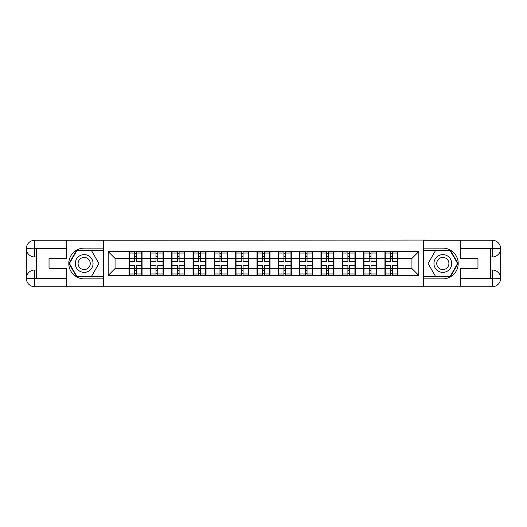 <?xml version="1.0" encoding="UTF-8"?>
<svg xmlns="http://www.w3.org/2000/svg" width="527" height="527" viewBox="0 0 527 527"><rect width="100%" height="100%" fill="white"/><g stroke="black" fill="none" stroke-linecap="round" stroke-linejoin="round"><path stroke-width="0.79" d="M62.983 286.734L464.017 286.734M397.931 262.472L397.589 262.472M385.29 262.472L384.947 262.472M384.947 264.528L385.29 264.528M397.589 264.528L397.931 264.528M376.607 262.472L376.265 262.472M363.966 262.472L363.623 262.472M363.623 264.528L363.966 264.528M376.265 264.528L376.607 264.528M355.284 262.472L354.941 262.472M342.642 262.472L342.3 262.472M342.3 264.528L342.642 264.528M354.941 264.528L355.284 264.528M333.96 262.472L333.617 262.472M321.318 262.472L320.976 262.472M320.976 264.528L321.318 264.528M333.617 264.528L333.96 264.528M312.636 262.472L312.294 262.472M299.995 262.472L299.652 262.472M299.652 264.528L299.995 264.528M312.294 264.528L312.636 264.528M291.312 262.472L290.976 262.472M278.671 262.472L278.328 262.472M278.328 264.528L278.671 264.528M290.976 264.528L291.312 264.528M269.995 262.472L269.653 262.472M257.347 262.472L257.005 262.472M257.005 264.528L257.347 264.528M269.653 264.528L269.995 264.528M248.672 262.472L248.329 262.472M236.024 262.472L235.688 262.472M235.688 264.528L236.024 264.528M248.329 264.528L248.672 264.528M227.348 262.472L227.005 262.472M214.706 262.472L214.364 262.472M214.364 264.528L214.706 264.528M227.005 264.528L227.348 264.528M206.024 262.472L205.682 262.472M193.383 262.472L193.04 262.472M193.04 264.528L193.383 264.528M205.682 264.528L206.024 264.528M184.7 262.472L184.358 262.472M172.059 262.472L171.716 262.472M171.716 264.528L172.059 264.528M184.358 264.528L184.7 264.528M163.377 262.472L163.034 262.472M150.735 262.472L150.393 262.472M150.393 264.528L150.735 264.528M163.034 264.528L163.377 264.528M464.017 240.266L423.286 240.055L423.286 286.945M423.286 240.055L62.983 240.266M103.714 286.945L103.714 240.055M411.943 268.559L411.943 258.441L397.931 258.441L397.931 268.559L411.943 268.559L418.774 275.39L418.774 251.61L384.947 251.201L384.947 258.441L376.607 258.441L376.607 268.559L384.947 268.559L384.947 258.441M418.774 275.39L397.931 275.39L397.931 275.799L384.947 275.799L384.947 275.39L376.607 275.39L376.607 275.799L363.623 275.799L363.623 275.39L355.284 275.39L355.284 275.799L342.3 275.799L342.3 275.39L333.96 275.39L333.96 275.799L320.976 275.799L320.976 275.39L312.636 275.39L312.636 275.799L299.652 275.799L299.652 275.39L291.312 275.39L291.312 275.799L278.328 275.799L278.328 275.39L269.995 275.39L269.995 275.799L257.005 275.799L257.005 275.39L248.672 275.39L248.672 275.799L235.688 275.799L235.688 275.39L227.348 275.39L227.348 275.799L214.364 275.799L214.364 275.39L206.024 275.39L206.024 275.799L193.04 275.799L193.04 275.39L184.7 275.39L184.7 275.799L171.716 275.799L171.716 275.39L163.377 275.39L163.377 275.799L108.226 275.39L108.226 251.61L129.069 251.61L129.069 258.441L115.057 258.441L115.057 268.559L129.069 268.559L129.069 258.441M384.947 251.61L376.607 251.61L376.607 251.201L363.623 251.201L363.623 251.61L355.284 251.61L355.284 251.201L342.3 251.201L342.3 251.61L333.96 251.61L333.96 251.201L320.976 251.201L320.976 251.61L312.636 251.61L312.636 251.201L299.652 251.201L299.652 251.61L291.312 251.61L291.312 251.201L278.328 251.201L278.328 251.61L269.995 251.61L269.995 251.201L257.005 251.201L257.005 251.61L248.672 251.61L248.672 251.201L235.688 251.201L235.688 251.61L227.348 251.61L227.348 251.201L214.364 251.201L214.364 251.61L206.024 251.61L206.024 251.201L193.04 251.201L193.04 251.61L184.7 251.61L184.7 251.201L171.716 251.201L171.716 251.61L129.069 251.201L129.069 251.61M384.947 268.559L384.947 275.39M376.607 268.559L376.607 275.39M376.607 251.61L376.607 258.441M355.284 268.559L363.623 268.559L363.623 258.441L355.284 258.441L355.284 275.39M363.623 268.559L363.623 275.39M363.623 251.61L363.623 258.441M355.284 251.61L355.284 258.441M333.96 268.559L342.3 268.559L342.3 258.441L333.96 258.441L333.96 275.39M342.3 268.559L342.3 275.39M342.3 251.61L342.3 258.441M333.96 251.61L333.96 258.441M312.636 268.559L320.976 268.559L320.976 258.441L312.636 258.441L312.636 275.39M320.976 268.559L320.976 275.39M320.976 251.61L320.976 258.441M312.636 251.61L312.636 258.441M291.312 268.559L299.652 268.559L299.652 258.441L291.312 258.441L291.312 275.39M299.652 268.559L299.652 275.39M299.652 251.61L299.652 258.441M291.312 251.61L291.312 258.441M269.995 268.559L278.328 268.559L278.328 258.441L269.995 258.441L269.995 275.39M278.328 268.559L278.328 275.39M278.328 251.61L278.328 258.441M269.995 251.61L269.995 258.441M248.672 268.559L257.005 268.559L257.005 258.441L248.672 258.441L248.672 275.39M257.005 268.559L257.005 275.39M257.005 251.61L257.005 258.441M248.672 251.61L248.672 258.441M227.348 268.559L235.688 268.559L235.688 258.441L227.348 258.441L227.348 275.39M235.688 268.559L235.688 275.39M235.688 251.61L235.688 258.441M227.348 251.61L227.348 258.441M206.024 268.559L214.364 268.559L214.364 258.441L206.024 258.441L206.024 275.39M214.364 268.559L214.364 275.39M214.364 251.61L214.364 258.441M206.024 251.61L206.024 258.441M184.7 268.559L193.04 268.559L193.04 258.441L184.7 258.441L184.7 275.39M193.04 268.559L193.04 275.39M193.04 251.61L193.04 258.441M184.7 251.61L184.7 258.441M163.377 268.559L171.716 268.559L171.716 258.441L163.377 258.441L163.377 275.39M171.716 268.559L171.716 275.39M171.716 251.61L171.716 258.441M163.377 251.61L163.377 258.441M142.053 268.559L150.393 268.559L150.393 258.441L142.053 258.441L142.053 275.39M150.393 268.559L150.393 275.39M150.393 251.61L150.393 258.441M142.053 251.61L142.053 258.441M142.053 262.472L141.71 262.472M129.411 262.472L129.069 262.472M129.069 264.528L129.411 264.528M141.71 264.528L142.053 264.528M129.069 268.559L129.069 275.39M115.057 268.559L108.226 275.39M108.226 251.61L115.057 258.441M397.931 268.559L397.931 275.39M397.931 251.61L397.931 258.441M418.774 251.61L411.943 258.441M129.411 258.652L134.675 258.652L134.675 251.537L129.411 251.537L129.411 265.344L134.675 265.344L134.675 268.348L136.453 268.329L136.453 265.344L141.71 265.344L141.71 251.537L136.453 251.537L136.453 253.039L141.71 253.039M134.675 256.675L136.453 256.675M136.453 253.25L134.675 253.25M129.411 261.655L134.675 261.655L134.675 258.652L136.453 258.671L136.453 261.655L141.71 261.655M129.411 253.039L134.675 253.039M134.675 273.75L136.453 273.75M134.675 270.325L136.453 270.325M129.411 275.463L134.675 275.463L134.675 273.961L129.411 273.961L129.411 275.463M129.411 265.344L129.411 268.348L134.675 268.348L134.675 273.961M129.411 268.348L129.411 273.961M141.71 265.344L141.71 275.463L136.453 275.463L136.453 273.961L141.71 273.961M141.71 268.348L136.453 268.348L136.453 273.961M141.71 258.652L136.453 258.652L136.453 253.039M150.735 258.652L155.999 258.652L155.999 251.537L150.735 251.537L150.735 265.344L155.999 265.344L155.999 268.348L157.771 268.329L157.771 265.344L163.034 265.344L163.034 251.537L157.771 251.537L157.771 253.039L163.034 253.039M155.999 256.675L157.771 256.675M157.771 253.25L155.999 253.25M150.735 261.655L155.999 261.655L155.999 258.652L157.771 258.671L157.771 261.655L163.034 261.655M150.735 253.039L155.999 253.039M155.999 273.75L157.771 273.75M155.999 270.325L157.771 270.325M150.735 275.463L155.999 275.463L155.999 273.961L150.735 273.961L150.735 275.463M150.735 265.344L150.735 268.348L155.999 268.348L155.999 273.961M150.735 268.348L150.735 273.961M163.034 265.344L163.034 275.463L157.771 275.463L157.771 273.961L163.034 273.961M163.034 268.348L157.771 268.348L157.771 273.961M163.034 258.652L157.771 258.652L157.771 253.039M172.059 258.652L177.322 258.652L177.322 251.537L172.059 251.537L172.059 265.344L177.322 265.344L177.322 268.348L179.094 268.329L179.094 265.344L184.358 265.344L184.358 251.537L179.094 251.537L179.094 253.039L184.358 253.039M177.322 256.675L179.094 256.675M179.094 253.25L177.322 253.25M172.059 261.655L177.322 261.655L177.322 258.652L179.094 258.671L179.094 261.655L184.358 261.655M172.059 253.039L177.322 253.039M177.322 273.75L179.094 273.75M177.322 270.325L179.094 270.325M172.059 275.463L177.322 275.463L177.322 273.961L172.059 273.961L172.059 275.463M172.059 265.344L172.059 268.348L177.322 268.348L177.322 273.961M172.059 268.348L172.059 273.961M184.358 265.344L184.358 275.463L179.094 275.463L179.094 273.961L184.358 273.961M184.358 268.348L179.094 268.348L179.094 273.961M184.358 258.652L179.094 258.652L179.094 253.039M193.383 258.652L198.639 258.652L198.639 251.537L193.383 251.537L193.383 265.344L198.639 265.344L198.639 268.348L200.418 268.329L200.418 265.344L205.682 265.344L205.682 251.537L200.418 251.537L200.418 253.039L205.682 253.039M198.639 256.675L200.418 256.675M200.418 253.25L198.639 253.25M193.383 261.655L198.639 261.655L198.639 258.652L200.418 258.671L200.418 261.655L205.682 261.655M193.383 253.039L198.639 253.039M198.639 273.75L200.418 273.75M198.639 270.325L200.418 270.325M193.383 275.463L198.639 275.463L198.639 273.961L193.383 273.961L193.383 275.463M193.383 265.344L193.383 268.348L198.639 268.348L198.639 273.961M193.383 268.348L193.383 273.961M205.682 265.344L205.682 275.463L200.418 275.463L200.418 273.961L205.682 273.961M205.682 268.348L200.418 268.348L200.418 273.961M205.682 258.652L200.418 258.652L200.418 253.039M214.706 258.652L219.963 258.652L219.963 251.537L214.706 251.537L214.706 265.344L219.963 265.344L219.963 268.348L221.742 268.329L221.742 265.344L227.005 265.344L227.005 251.537L221.742 251.537L221.742 253.039L227.005 253.039M219.963 256.675L221.742 256.675M221.742 253.25L219.963 253.25M214.706 261.655L219.963 261.655L219.963 258.652L221.742 258.671L221.742 261.655L227.005 261.655M214.706 253.039L219.963 253.039M219.963 273.75L221.742 273.75M219.963 270.325L221.742 270.325M214.706 275.463L219.963 275.463L219.963 273.961L214.706 273.961L214.706 275.463M214.706 265.344L214.706 268.348L219.963 268.348L219.963 273.961M214.706 268.348L214.706 273.961M227.005 265.344L227.005 275.463L221.742 275.463L221.742 273.961L227.005 273.961M227.005 268.348L221.742 268.348L221.742 273.961M227.005 258.652L221.742 258.652L221.742 253.039M236.024 258.652L241.287 258.652L241.287 251.537L236.024 251.537L236.024 265.344L241.287 265.344L241.287 268.348L243.066 268.329L243.066 265.344L248.329 265.344L248.329 251.537L243.066 251.537L243.066 253.039L248.329 253.039M241.287 256.675L243.066 256.675M243.066 253.25L241.287 253.25M236.024 261.655L241.287 261.655L241.287 258.652L243.066 258.671L243.066 261.655L248.329 261.655M236.024 253.039L241.287 253.039M241.287 273.75L243.066 273.75M241.287 270.325L243.066 270.325M236.024 275.463L241.287 275.463L241.287 273.961L236.024 273.961L236.024 275.463M236.024 265.344L236.024 268.348L241.287 268.348L241.287 273.961M236.024 268.348L236.024 273.961M248.329 265.344L248.329 275.463L243.066 275.463L243.066 273.961L248.329 273.961M248.329 268.348L243.066 268.348L243.066 273.961M248.329 258.652L243.066 258.652L243.066 253.039M79.729 271.194A8.887 8.887 0 0 0 91.863 267.94A8.887 8.887 0 0 0 88.608 255.806A8.887 8.887 0 0 0 76.474 259.06A8.887 8.887 0 0 0 79.729 271.194M81.125 268.77A6.08 6.08 0 0 0 89.438 266.543A6.08 6.08 0 0 0 87.212 258.23A6.08 6.08 0 0 0 78.898 260.457A6.08 6.08 0 0 0 81.125 268.77M76.79 250.72L91.546 250.72L98.924 263.5L91.546 276.28L76.79 276.28L69.412 263.5L76.79 250.72M438.392 271.194A8.887 8.887 0 0 0 450.526 267.94A8.887 8.887 0 0 0 447.271 255.806A8.887 8.887 0 0 0 435.137 259.06A8.887 8.887 0 0 0 438.392 271.194M439.788 268.77A6.08 6.08 0 0 0 448.102 266.543A6.08 6.08 0 0 0 445.875 258.23A6.08 6.08 0 0 0 437.562 260.457A6.08 6.08 0 0 0 439.788 268.77M435.454 250.72L450.21 250.72L457.588 263.5L450.21 276.28L435.454 276.28L428.076 263.5L435.454 250.72M36.6 257.005L34.756 257.005A8.406 8.406 0 0 1 26.35 248.672A8.406 8.406 0 0 1 34.756 240.266L103.575 240.266L103.575 248.125L84.168 248.125A15.375 15.375 0 0 0 68.793 263.5A15.375 15.375 0 0 0 84.168 278.875L103.575 278.875L103.575 286.734L34.756 286.734A8.406 8.406 0 0 1 26.35 278.328A8.406 8.406 0 0 1 34.756 269.995L36.6 269.995M103.575 278.875L103.575 248.125M66.672 240.266L66.672 258.645L49.037 258.645L49.037 268.355L66.672 268.355L66.672 286.734M34.756 257.005A8.406 8.406 0 0 1 26.35 248.672L34.756 248.803L34.756 257.005A8.406 8.406 0 0 1 26.35 248.672L26.35 278.328L66.672 278.533M34.756 278.533L34.756 286.734A8.406 8.406 0 0 1 26.35 278.328A8.406 8.406 0 0 1 34.756 269.995L34.756 278.197L36.6 278.197L36.6 248.803L34.756 248.803M103.575 250.312L76.553 250.312L68.938 263.5L76.553 276.688L103.575 276.688M490.4 269.995L492.244 269.995A8.406 8.406 0 0 1 500.65 278.328A8.406 8.406 0 0 1 492.244 286.734L423.425 286.734L423.425 278.875L442.832 278.875A15.375 15.375 0 0 0 458.207 263.5A15.375 15.375 0 0 0 442.832 248.125L423.425 248.125L423.425 240.266L492.244 240.266A8.406 8.406 0 0 1 500.65 248.672A8.406 8.406 0 0 1 492.244 257.005L490.4 257.005M423.425 248.125L423.425 278.875M460.328 286.734L460.328 268.355L477.963 268.355L477.963 258.645L460.328 258.645L460.328 240.266M492.244 269.995A8.406 8.406 0 0 1 500.65 278.328L492.244 278.197L492.244 269.995A8.406 8.406 0 0 1 500.65 278.328L500.65 248.672L460.328 248.467M492.244 248.467L492.244 240.266A8.406 8.406 0 0 1 500.65 248.672A8.406 8.406 0 0 1 492.244 257.005L492.244 248.803L490.4 248.803L490.4 278.197L492.244 278.197M423.425 276.688L450.447 276.688L458.062 263.5L450.447 250.312L423.425 250.312M257.347 258.652L262.611 258.652L262.611 251.537L257.347 251.537L257.347 265.344L262.611 265.344L262.611 268.348L264.389 268.329L264.389 265.344L269.653 265.344L269.653 251.537L264.389 251.537L264.389 253.039L269.653 253.039M262.611 256.675L264.389 256.675M264.389 253.25L262.611 253.25M257.347 261.655L262.611 261.655L262.611 258.652L264.389 258.671L264.389 261.655L269.653 261.655M257.347 253.039L262.611 253.039M262.611 273.75L264.389 273.75M262.611 270.325L264.389 270.325M257.347 275.463L262.611 275.463L262.611 273.961L257.347 273.961L257.347 275.463M257.347 265.344L257.347 268.348L262.611 268.348L262.611 273.961M257.347 268.348L257.347 273.961M269.653 265.344L269.653 275.463L264.389 275.463L264.389 273.961L269.653 273.961M269.653 268.348L264.389 268.348L264.389 273.961M269.653 258.652L264.389 258.652L264.389 253.039M278.671 258.652L283.934 258.652L283.934 251.537L278.671 251.537L278.671 265.344L283.934 265.344L283.934 268.348L285.713 268.329L285.713 265.344L290.976 265.344L290.976 251.537L285.713 251.537L285.713 253.039L290.976 253.039M283.934 256.675L285.713 256.675M285.713 253.25L283.934 253.25M278.671 261.655L283.934 261.655L283.934 258.652L285.713 258.671L285.713 261.655L290.976 261.655M278.671 253.039L283.934 253.039M283.934 273.75L285.713 273.75M283.934 270.325L285.713 270.325M278.671 275.463L283.934 275.463L283.934 273.961L278.671 273.961L278.671 275.463M278.671 265.344L278.671 268.348L283.934 268.348L283.934 273.961M278.671 268.348L278.671 273.961M290.976 265.344L290.976 275.463L285.713 275.463L285.713 273.961L290.976 273.961M290.976 268.348L285.713 268.348L285.713 273.961M290.976 258.652L285.713 258.652L285.713 253.039M299.995 258.652L305.258 258.652L305.258 251.537L299.995 251.537L299.995 265.344L305.258 265.344L305.258 268.348L307.037 268.329L307.037 265.344L312.294 265.344L312.294 251.537L307.037 251.537L307.037 253.039L312.294 253.039M305.258 256.675L307.037 256.675M307.037 253.25L305.258 253.25M299.995 261.655L305.258 261.655L305.258 258.652L307.037 258.671L307.037 261.655L312.294 261.655M299.995 253.039L305.258 253.039M305.258 273.75L307.037 273.75M305.258 270.325L307.037 270.325M299.995 275.463L305.258 275.463L305.258 273.961L299.995 273.961L299.995 275.463M299.995 265.344L299.995 268.348L305.258 268.348L305.258 273.961M299.995 268.348L299.995 273.961M312.294 265.344L312.294 275.463L307.037 275.463L307.037 273.961L312.294 273.961M312.294 268.348L307.037 268.348L307.037 273.961M312.294 258.652L307.037 258.652L307.037 253.039M321.318 258.652L326.582 258.652L326.582 251.537L321.318 251.537L321.318 265.344L326.582 265.344L326.582 268.348L328.361 268.329L328.361 265.344L333.617 265.344L333.617 251.537L328.361 251.537L328.361 253.039L333.617 253.039M326.582 256.675L328.361 256.675M328.361 253.25L326.582 253.25M321.318 261.655L326.582 261.655L326.582 258.652L328.361 258.671L328.361 261.655L333.617 261.655M321.318 253.039L326.582 253.039M326.582 273.75L328.361 273.75M326.582 270.325L328.361 270.325M321.318 275.463L326.582 275.463L326.582 273.961L321.318 273.961L321.318 275.463M321.318 265.344L321.318 268.348L326.582 268.348L326.582 273.961M321.318 268.348L321.318 273.961M333.617 265.344L333.617 275.463L328.361 275.463L328.361 273.961L333.617 273.961M333.617 268.348L328.361 268.348L328.361 273.961M333.617 258.652L328.361 258.652L328.361 253.039M342.642 258.652L347.906 258.652L347.906 251.537L342.642 251.537L342.642 265.344L347.906 265.344L347.906 268.348L349.678 268.329L349.678 265.344L354.941 265.344L354.941 251.537L349.678 251.537L349.678 253.039L354.941 253.039M347.906 256.675L349.678 256.675M349.678 253.25L347.906 253.25M342.642 261.655L347.906 261.655L347.906 258.652L349.678 258.671L349.678 261.655L354.941 261.655M342.642 253.039L347.906 253.039M347.906 273.75L349.678 273.75M347.906 270.325L349.678 270.325M342.642 275.463L347.906 275.463L347.906 273.961L342.642 273.961L342.642 275.463M342.642 265.344L342.642 268.348L347.906 268.348L347.906 273.961M342.642 268.348L342.642 273.961M354.941 265.344L354.941 275.463L349.678 275.463L349.678 273.961L354.941 273.961M354.941 268.348L349.678 268.348L349.678 273.961M354.941 258.652L349.678 258.652L349.678 253.039M363.966 258.652L369.229 258.652L369.229 251.537L363.966 251.537L363.966 265.344L369.229 265.344L369.229 268.348L371.001 268.329L371.001 265.344L376.265 265.344L376.265 251.537L371.001 251.537L371.001 253.039L376.265 253.039M369.229 256.675L371.001 256.675M371.001 253.25L369.229 253.25M363.966 261.655L369.229 261.655L369.229 258.652L371.001 258.671L371.001 261.655L376.265 261.655M363.966 253.039L369.229 253.039M369.229 273.75L371.001 273.75M369.229 270.325L371.001 270.325M363.966 275.463L369.229 275.463L369.229 273.961L363.966 273.961L363.966 275.463M363.966 265.344L363.966 268.348L369.229 268.348L369.229 273.961M363.966 268.348L363.966 273.961M376.265 265.344L376.265 275.463L371.001 275.463L371.001 273.961L376.265 273.961M376.265 268.348L371.001 268.348L371.001 273.961M376.265 258.652L371.001 258.652L371.001 253.039M385.29 258.652L390.547 258.652L390.547 251.537L385.29 251.537L385.29 265.344L390.547 265.344L390.547 268.348L392.325 268.329L392.325 265.344L397.589 265.344L397.589 251.537L392.325 251.537L392.325 253.039L397.589 253.039M390.547 256.675L392.325 256.675M392.325 253.25L390.547 253.25M385.29 261.655L390.547 261.655L390.547 258.652L392.325 258.671L392.325 261.655L397.589 261.655M385.29 253.039L390.547 253.039M390.547 273.75L392.325 273.75M390.547 270.325L392.325 270.325M385.29 275.463L390.547 275.463L390.547 273.961L385.29 273.961L385.29 275.463M385.29 265.344L385.29 268.348L390.547 268.348L390.547 273.961M385.29 268.348L385.29 273.961M397.589 265.344L397.589 275.463L392.325 275.463L392.325 273.961L397.589 273.961M397.589 268.348L392.325 268.348L392.325 273.961M397.589 258.652L392.325 258.652L392.325 253.039M66.672 248.467L34.558 248.612M26.35 278.328A8.406 8.406 0 0 1 34.756 269.995M26.35 248.672A8.406 8.406 0 0 1 34.756 240.266L34.756 248.467M460.328 278.533L492.442 278.388M500.65 248.672A8.406 8.406 0 0 1 492.244 257.005M500.65 278.328A8.406 8.406 0 0 1 492.244 286.734L492.244 278.533"/></g></svg>
